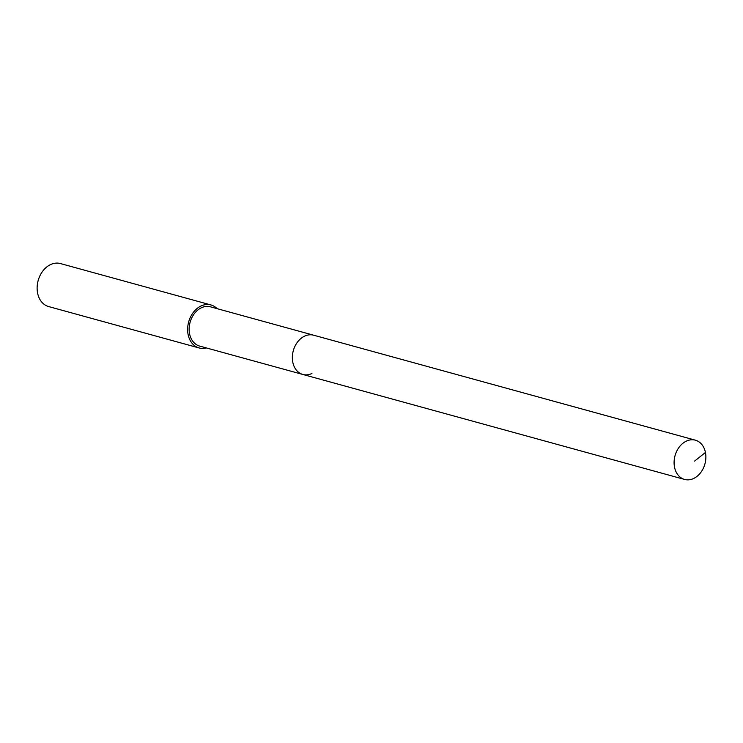 <?xml version="1.0" encoding="UTF-8"?>
<svg xmlns="http://www.w3.org/2000/svg" width="743" height="743" viewBox="0 0 743 743"><rect width="100%" height="100%" fill="white"/><g stroke="black" fill="none" stroke-linecap="round" stroke-linejoin="round"><path stroke-width="1.11" d="M693.683 478.473A20.358 15.501 -74.6 0 1 684.591 479.439A20.358 15.501 -74.6 0 1 674.115 461.496A20.358 15.501 -74.6 0 1 686.291 441.147A20.358 15.501 -74.6 0 1 695.383 440.181A20.358 15.501 -74.6 0 1 705.85 458.125A20.358 15.501 -74.6 0 1 693.683 478.473M304.537 336.17A20.358 15.501 105.4 0 0 292.37 356.519A20.358 15.501 105.4 0 0 302.838 374.453A20.358 15.501 -74.6 0 1 292.37 356.519A20.358 15.501 -74.6 0 1 304.537 336.17A20.358 15.501 -74.6 0 1 313.63 335.204A20.358 15.501 105.4 0 0 304.537 336.17M695.383 440.181L210.427 306.822A20.358 15.501 105.4 0 0 201.334 307.788A20.358 15.501 105.4 0 0 189.168 328.137A20.358 15.501 105.4 0 0 199.635 346.08L684.591 479.439M311.93 373.488A20.358 15.501 -74.6 0 1 302.838 374.453M206.322 347.919A22.299 16.978 -74.6 0 1 199.124 347.956A22.299 16.978 -74.6 0 1 187.654 328.295A22.299 16.978 -74.6 0 1 200.982 306.005A22.299 16.978 -74.6 0 1 210.947 304.955A22.299 16.978 -74.6 0 1 217.114 308.661M210.947 304.955L60.443 263.561A22.299 16.978 105.4 0 0 50.487 264.619A22.299 16.978 105.4 0 0 37.15 286.909A22.299 16.978 105.4 0 0 48.62 306.562L199.124 347.956M694.612 461.087L705.441 452.468"/></g></svg>

